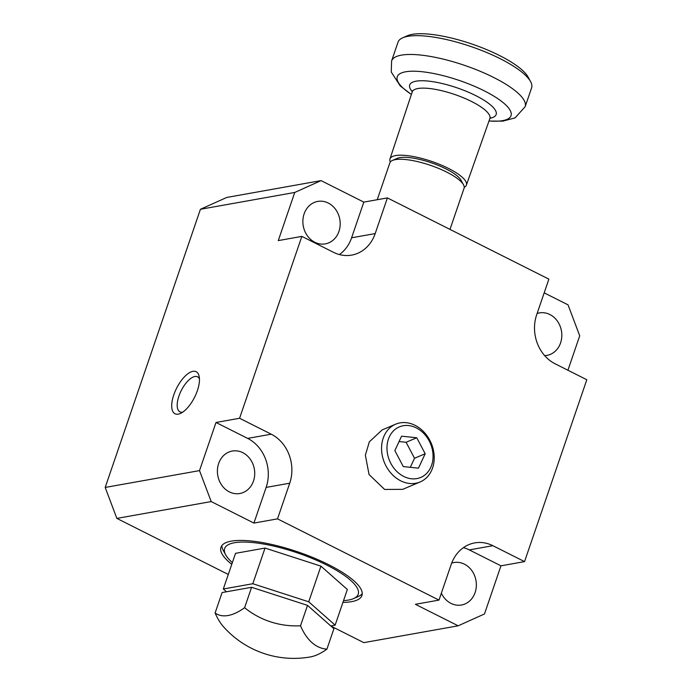 <?xml version="1.0" encoding="UTF-8"?>
<svg xmlns="http://www.w3.org/2000/svg" width="692" height="692" viewBox="0 0 692 692"><rect width="100%" height="100%" fill="white"/><g stroke="black" fill="none" stroke-linecap="round" stroke-linejoin="round"><path stroke-width="1.04" d="M173.796 394.847A23.528 10.069 -63.3 0 0 180.534 413.401A23.528 10.069 -63.3 0 0 197.376 390.634A23.528 10.069 -63.3 0 0 199.158 376.37A23.528 10.069 -63.3 0 0 187.965 373.689A23.528 10.069 -63.3 0 0 173.796 394.847M199.452 378.844A19.61 8.39 -63.3 0 0 197.566 376.82A19.61 8.39 -63.3 0 0 178.925 396.092A19.61 8.39 -63.3 0 0 179.937 411.852A19.61 8.39 -63.3 0 0 182.697 412.155M342.929 602.386A74.502 20.544 -161.1 0 0 361.925 595.535A74.502 20.544 -161.1 0 0 328.778 564.741A74.502 20.544 -161.1 0 0 220.947 547.268A74.502 20.544 -161.1 0 0 231.759 564.326M537.122 313.485A21.564 18.563 -100.1 0 1 539.379 312.914A21.564 18.563 -100.1 0 1 549.88 314.531A21.564 18.563 -100.1 0 1 561.766 337.013A21.564 18.563 -100.1 0 1 546.957 355.377A21.564 18.563 -100.1 0 1 544.673 355.619M314.817 242.261A21.564 18.563 79.9 0 0 325.318 243.878A21.564 18.563 79.9 0 0 340.135 225.514A21.564 18.563 79.9 0 0 328.242 203.033A21.564 18.563 79.9 0 0 317.74 201.415A21.564 18.563 79.9 0 0 302.932 219.779A21.564 18.563 79.9 0 0 314.817 242.261M242.78 452.663A21.564 18.563 -100.1 0 1 254.665 475.144A21.564 18.563 -100.1 0 1 239.847 493.508A21.564 18.563 -100.1 0 1 229.346 491.891A21.564 18.563 -100.1 0 1 217.461 469.41A21.564 18.563 -100.1 0 1 232.27 451.046A21.564 18.563 -100.1 0 1 242.78 452.663M441.358 593.174A21.564 18.563 79.9 0 0 450.985 603.389A21.564 18.563 79.9 0 0 461.486 605.007A21.564 18.563 79.9 0 0 476.304 586.643A21.564 18.563 79.9 0 0 464.41 564.162A21.564 18.563 79.9 0 0 453.909 562.544A21.564 18.563 79.9 0 0 451.686 563.106M431.497 470.638A31.374 25.319 -113 0 1 420.139 481.961A31.374 25.319 -113 0 1 389.501 471.399A31.374 25.319 -113 0 1 384.276 435.519A31.374 25.319 -113 0 1 395.634 424.196A31.374 25.319 -113 0 1 426.272 434.758A31.374 25.319 -113 0 1 431.497 470.638M420.139 481.961L402.727 489.339L384.622 489.443L369.052 474.548L365.376 455.198L369.32 441.859L382.148 429.914L395.634 424.196M430.675 467.541A27.446 22.153 -113 0 1 399.812 474.02A27.446 22.153 -113 0 1 389.362 436.808A27.446 22.153 -113 0 1 420.226 430.329A27.446 22.153 -113 0 1 430.675 467.541M500.956 565.822L524.545 561.619L492.877 545.694A37.256 32.066 79.9 0 0 474.738 542.891A37.256 32.066 79.9 0 0 451.201 564.438L438.988 600.094L415.408 604.306L458.156 625.81L484.478 613.968L500.956 565.822L469.297 549.898A37.256 32.066 79.9 0 0 463.415 547.649M330.992 626.122L363.828 642.643L458.156 625.81M215.999 422.475L199.512 470.612L211.19 501.57L253.929 523.074L266.143 487.41A37.256 32.066 79.9 0 0 247.658 438.399L215.999 422.475L239.579 418.262L271.247 434.195A37.256 32.066 79.9 0 1 289.723 483.206L277.509 518.862L438.988 600.094M211.19 501.57L116.861 518.403L105.193 487.445L199.512 470.612M339.391 254.561A37.256 32.066 79.9 0 0 351.605 237.78L363.819 202.116L321.071 180.612L294.749 192.454L278.27 240.6L301.85 236.387L239.579 418.262M294.749 192.454L200.429 209.287L226.751 197.445L321.071 180.612M116.861 518.403L228.291 574.455M200.429 209.287L105.193 487.445M567.924 370.246L579.714 335.81L568.037 304.852L544.18 292.854M301.85 236.387L333.509 252.32A37.256 32.066 79.9 0 0 351.657 255.114A37.256 32.066 79.9 0 0 375.194 233.576L387.399 197.912L548.877 279.144L536.663 314.808A37.256 32.066 79.9 0 0 555.148 363.819L586.807 379.744L524.545 561.619M253.929 523.074L277.509 518.862M363.819 202.116L387.399 197.912M410.304 467.316L414.525 458.268L406.092 442.274L416.748 437.759L425.191 453.744L418.452 468.164L403.289 466.59L394.847 450.596L401.585 436.185L416.748 437.759M399.076 441.548L406.092 442.274M414.525 458.268L425.191 453.744M343.526 600.639A70.584 19.462 -161.1 0 0 353.603 598.589A70.584 19.462 -161.1 0 0 350.567 580.277A70.584 19.462 -161.1 0 0 268.799 545.028A70.584 19.462 -161.1 0 0 225.653 554.785A70.584 19.462 -161.1 0 0 232.304 562.535A70.584 19.462 -161.1 0 0 232.356 562.579M225.653 554.785L223.222 550.296A74.502 20.544 18.9 0 1 221.855 545.59M449.982 229.398L464.064 188.267A39.21 10.812 -161.1 0 0 463.51 184.799A39.21 10.812 -161.1 0 0 459.817 180.491A39.21 10.812 -161.1 0 0 424.974 163.58A39.21 10.812 -161.1 0 0 392.433 160.458A39.21 10.812 -161.1 0 0 389.864 162.862L377.244 199.72M463.51 184.799L461.08 180.309A35.292 9.731 -161.1 0 0 457.749 176.434A35.292 9.731 -161.1 0 0 426.402 161.21A35.292 9.731 -161.1 0 0 397.104 158.399L392.433 160.458M464.228 187.324A40.387 11.141 -161.1 0 0 466.391 185.101A40.387 11.141 -161.1 0 0 466.425 182.965A40.387 11.141 -161.1 0 0 428.279 160.302A40.387 11.141 -161.1 0 0 389.968 158.935A40.387 11.141 -161.1 0 0 389.951 161.02A40.387 11.141 -161.1 0 0 390.314 162.014M391.594 60.948A70.584 19.462 -161.1 0 1 458.614 63.413A70.584 19.462 -161.1 0 1 525.202 102.987A70.584 19.462 -161.1 0 1 525.159 106.68L531.594 87.875A70.584 19.462 -161.1 0 0 531.638 84.182A70.584 19.462 -161.1 0 0 530.6 81.63A70.584 19.462 -161.1 0 0 471.122 46.598A70.584 19.462 -161.1 0 0 402.649 37.826A70.584 19.462 -161.1 0 0 398.038 42.143L391.594 60.948L391.265 72.054L400.27 85.964L411.377 94.484M226.474 591.772L223.317 588.987L235.531 553.332L265.027 548.064L320.932 566.143L308.727 601.798L252.814 583.728L223.317 588.987M252.814 583.728L265.027 548.064M330.767 625.923L335.136 625.135L308.727 601.798M335.136 625.135L347.349 589.48L320.932 566.143M530.6 81.63L528.16 77.141A66.666 18.381 -161.1 0 0 471.987 44.054A66.666 18.381 -161.1 0 0 407.328 35.768L402.649 37.826M362.245 593.649A74.502 20.544 18.9 0 1 358.274 596.53L353.603 598.589M215.108 612.974A79.113 42.048 98.5 0 0 223.628 626.9A94.112 94.112 0 0 0 310.405 656.924A79.113 33.847 -63.3 0 0 326.927 649.122A79.113 42.048 -81.5 0 1 300.518 625.784A79.113 75.895 -173.8 0 1 244.605 607.714A79.113 33.847 116.7 0 1 215.108 612.974L222.097 592.56L251.594 587.292L307.507 605.37L333.916 628.708L326.927 649.122M307.507 605.37L300.518 625.784M251.594 587.292L244.605 607.714M469.297 549.898L492.877 545.694M266.143 487.41L289.723 483.206M247.658 438.399L271.247 434.195M351.605 237.78L375.194 233.576M466.391 185.101L489.867 118.514A41.036 11.314 -161.1 0 0 489.901 116.343A41.036 11.314 -161.1 0 0 451.149 93.316A41.036 11.314 -161.1 0 0 412.224 91.932L412.32 90.799M489.971 118.263A45.681 12.594 -161.1 0 0 496.173 112.147A45.681 12.594 -161.1 0 0 449.16 85.35A45.681 12.594 -161.1 0 0 409.681 87.322A45.681 12.594 -161.1 0 0 412.302 91.673M489.002 120.97A60.126 16.582 -161.1 0 0 511.051 112.545A60.126 16.582 -161.1 0 0 449.169 77.279A60.126 16.582 -161.1 0 0 397.217 79.883A60.126 16.582 -161.1 0 0 411.403 94.406M525.159 106.68L515.099 117.865L502.824 121.143L488.976 121.048M490.481 117.562L489.867 118.514M389.968 158.935L412.224 91.932"/></g></svg>

